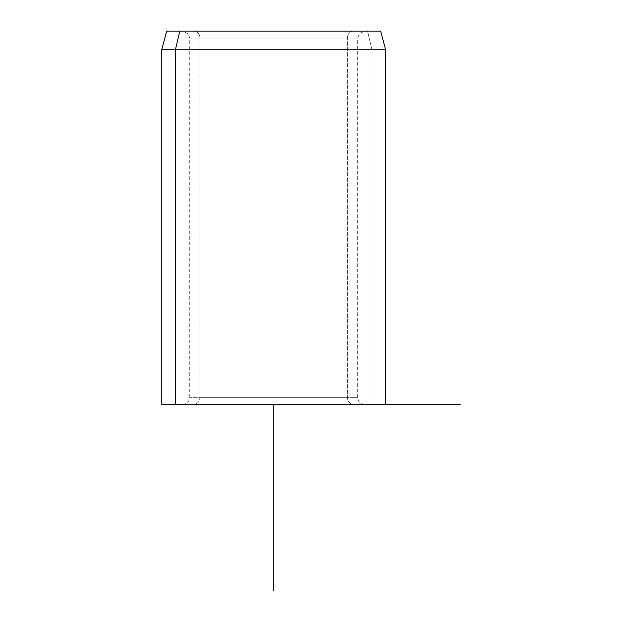 <?xml version="1.0" encoding="UTF-8"?>
<svg xmlns="http://www.w3.org/2000/svg" width="622" height="622" viewBox="0 0 622 622"><rect width="100%" height="100%" fill="white"/><g stroke="black" fill="none" stroke-linecap="round" stroke-linejoin="round"><path stroke-width="0.47" stroke-dasharray="3.11 2.33" d="M347.371 38.097A6.997 6.142 -90 0 1 353.514 31.1L193.846 31.1A6.997 6.142 -90 0 1 199.989 38.097L357.65 38.097L199.989 38.097A6.997 6.142 90 0 0 193.846 31.1L353.514 31.1A6.997 6.142 90 0 0 347.371 38.097L199.989 38.097L199.989 397.303A6.997 6.142 -90 0 1 193.846 404.3L353.514 404.3A6.997 6.142 -90 0 1 347.371 397.303L189.71 397.303L347.371 397.303A6.997 6.142 90 0 0 353.514 404.3L193.846 404.3A6.997 6.142 90 0 0 199.989 397.303L357.65 397.303L347.371 397.303L347.371 38.097L347.371 397.303L189.71 397.303L199.989 397.303L199.989 38.097L189.71 38.097L347.371 38.097M380.641 31.1L367.548 31.1L371.933 49.76L385.64 49.76L371.933 49.76L367.548 31.1L166.719 31.1M161.72 404.3L371.933 404.3L371.933 49.76L161.72 49.76L371.933 49.76L371.933 404.3L385.64 404.3M179.812 31.1L367.548 31.1M193.846 31.1L353.514 31.1L193.846 31.1M371.933 404.3L175.427 404.3M353.514 404.3L193.846 404.3L353.514 404.3M364.647 404.3C361.81 404.191 359.71 402.885 358.365 400.381L357.65 397.303L357.65 38.097L359.119 33.806L364.647 31.1M182.713 404.3C185.55 404.191 187.65 402.885 188.995 400.381L189.71 397.303L189.71 38.097L188.241 33.806L182.713 31.1"/><path stroke-width="0.93" d="M175.427 404.3L385.64 404.3L385.64 49.76L175.427 49.76L179.812 31.1L380.641 31.1L385.64 49.76L161.72 49.76L175.427 49.76L175.427 404.3L175.427 49.76L179.812 31.1L166.719 31.1L161.72 49.76L161.72 404.3L371.933 404.3M367.548 31.1L179.812 31.1M273.68 590.9L273.68 404.3L460.28 404.3"/></g></svg>
